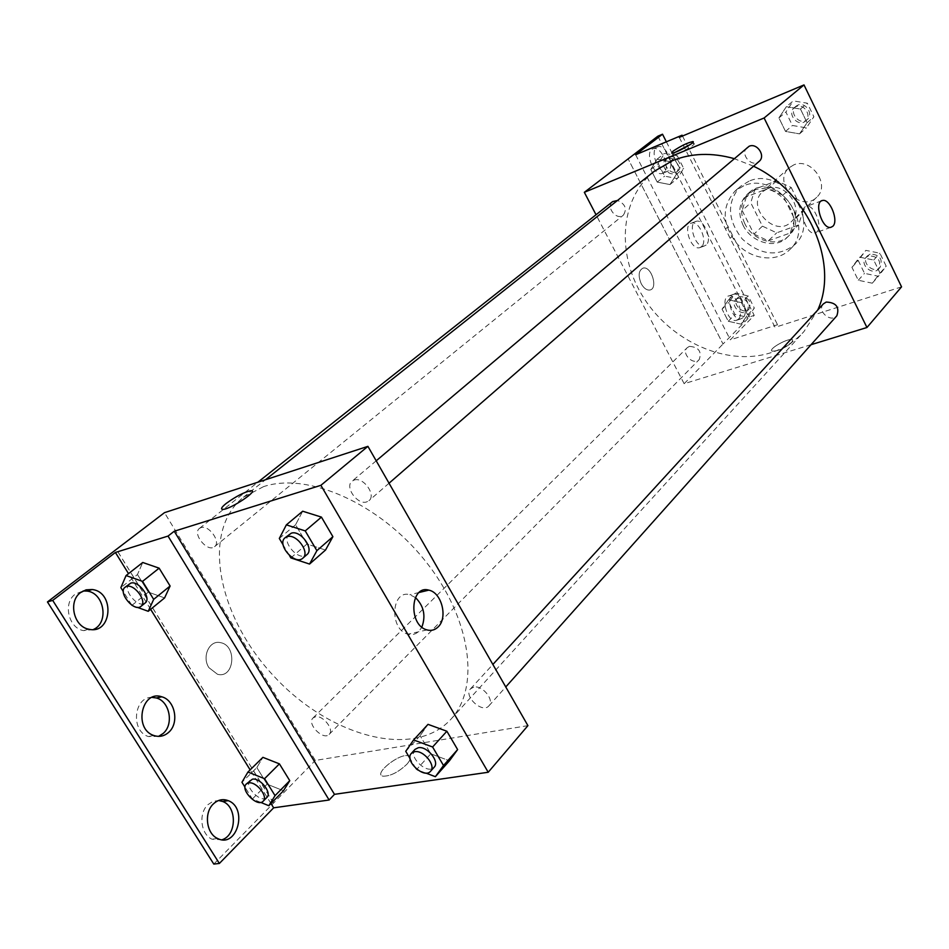 <?xml version="1.0" encoding="UTF-8"?>
<svg xmlns="http://www.w3.org/2000/svg" width="949" height="949" viewBox="0 0 949 949"><rect width="100%" height="100%" fill="white"/><g stroke="black" fill="none" stroke-linecap="round" stroke-linejoin="round"><path stroke-width="0.71" stroke-dasharray="4.75 3.56" d="M793.85 164.853L789.117 167.759C771.703 182.315 800.968 213.644 816.686 197.262C830.909 185.067 811.193 156.988 793.85 164.853M767.575 188.661L762.771 191.591C745.143 206.313 775.226 238.519 791.11 221.924C805.535 209.599 785.203 180.761 767.575 188.661M791.205 187.463L802.937 211.33L798.465 224.972L776.673 232.837L762.438 226.159L750.766 202.766L754.941 189.124L776.662 180.785L791.205 187.463L782.818 195.233L794.693 219.29L802.937 211.33M762.438 226.159L753.981 234.106L742.189 210.536L750.766 202.766M754.941 189.124L746.353 196.811L768.18 188.483L776.662 180.785M746.353 196.811L742.189 210.536M753.981 234.106L768.322 240.868L776.673 232.837M794.693 219.29L790.22 233.003L768.322 240.868M782.818 195.233L768.18 188.483M744.763 223.573C739.378 211.425 740.718 201.224 748.785 192.944C770.956 171.01 812.202 215.162 788.809 235.791C777.255 247.914 752.854 240.963 744.763 223.573M743.043 225.162C751.145 242.588 775.582 249.551 787.136 237.428C807.302 220.038 778.382 179.337 753.636 190.5L747.041 194.498C738.974 202.778 737.634 212.991 743.043 225.162M790.22 233.003L798.465 224.972M748.998 181.176L740.339 186.407C726.614 202.208 727.278 219.765 742.343 239.077C760.588 255.423 778.061 257.286 794.764 244.652C821.905 220.963 782.439 165.885 748.998 181.176M743.731 185.814L735.06 191.046C721.299 206.894 721.999 224.522 737.159 243.929C751.822 259.848 776.685 262.766 789.77 249.611C816.982 225.874 777.278 170.512 743.731 185.814M679.294 137.38L775.06 327.346L777.528 324.724L730.339 339.861L754.23 315.376L749.532 316.919L723.019 344.001L628.143 158.898L723.019 344.001M901.55 286.859L775.06 327.346M786.33 106.691L800.47 109.052L807.089 122.718L799.556 133.868L785.523 131.425L778.927 117.913L786.33 106.691L800.47 109.052L807.089 122.718L799.556 133.868L785.523 131.425L778.927 117.913L786.33 106.691L793.281 100.879L807.338 103.204L813.898 116.774L806.389 127.866L792.427 125.47L785.891 112.041L793.281 100.879M859.592 257.155L873.709 260.026L880.055 273.11L872.273 283.193L858.276 280.263L851.941 267.31L859.592 257.155L873.709 260.026L880.055 273.11L872.273 283.193L858.276 280.263L851.941 267.31L865.868 250.37L879.901 253.193L886.188 266.195L878.43 276.242L864.515 273.359L858.24 260.489L865.868 250.37M747.278 147.368C739.271 153.584 751.774 168.329 759.129 161.366M612.651 201.603C605.391 206.823 616.696 221.07 623.374 215.138C627.253 208.839 625.296 203.94 617.514 200.453M811.075 344.689L684.158 383.716L596.031 214.747M689.425 346.361L687.254 347.666C680.884 353.419 693.47 365.958 699.223 359.576C701.952 351.521 698.689 347.12 689.425 346.361M823.412 303.846C816.579 310.691 830.731 323.265 836.852 315.78M654.169 171.378C619.151 199.219 616.162 255.649 644.252 298.662C672.058 341.854 726.815 366.326 770.007 352.992C783.293 348.852 794.586 341.735 803.898 331.652L817.682 310.109M753.542 166.229L734.004 158.578M641.239 283.739C643.79 288.247 646.637 290.358 649.768 290.038C658.487 288.899 651.477 265.779 643.114 268.093C638.558 270.418 637.93 275.625 641.239 283.739C637.93 275.625 638.558 270.418 643.125 268.081C651.477 265.779 658.487 288.899 649.768 290.038C646.637 290.358 643.79 288.247 641.239 283.739M684.158 383.716L723.067 343.977M791.917 342.447L792.545 339.801C789.153 337.275 767.682 349.137 772.059 351.118C777.943 351.284 784.562 348.402 791.917 342.447C784.562 348.39 777.943 351.284 772.059 351.118C767.682 349.137 789.153 337.275 792.545 339.801L791.917 342.447M816.864 231.971C823.068 226.669 814.135 204.189 806.65 206.324C797.504 207.345 806.021 235.245 814.811 233.051L816.864 231.971M675.19 152.279L672.794 155.055C675.415 155.956 697.586 143.88 693.933 143.548L690.528 144.343M725.487 229.017L728.12 226.621L777.528 324.724M682.497 136.027L728.12 226.621M657.882 136.181L749.532 316.919M666.364 141.816L754.23 315.376M663.766 172.671L662.331 173.43C653.564 176.692 644.063 150.95 653.232 148.756C661.121 145.588 670.884 167.807 663.766 172.671M738.358 319.244L736.056 320.454C727.231 322.458 720.054 296.752 729.176 295.827C736.543 293.905 744.396 313.977 738.358 319.244M701.453 246.728L699.567 247.713C690.742 250.334 682.45 224.605 691.619 223.062C699.259 220.548 708.001 241.651 701.453 246.728M730.161 238.282L732.77 235.862M741.43 302.636L747.634 314.878L741.003 324.167L728.263 321.26L722.07 309.137L728.607 299.801L741.43 302.636L747.634 314.878L741.003 324.167L728.263 321.26L722.07 309.137L728.607 299.801L741.43 302.636L748.168 295.91L754.325 308.081L747.693 317.334L735.024 314.475L728.891 302.423L735.404 293.111L748.168 295.91M669.911 161.615L676.364 174.367L669.97 184.569L657.23 182.101L650.789 169.48L657.064 159.207L669.911 161.615L676.364 174.367L669.97 184.569L657.23 182.101L650.789 169.48L657.064 159.207L669.911 161.615L677.278 155.743L683.683 168.412L677.301 178.578L664.62 176.146L658.238 163.608L664.514 153.37L677.278 155.743M635.64 154.758L730.339 339.861M668.44 170.773L667.005 171.532C658.25 174.782 648.736 148.981 657.882 146.798C665.759 143.643 675.534 165.909 668.44 170.773M743.079 317.69L740.789 318.9C731.976 320.904 724.787 295.139 733.885 294.226C741.24 292.304 749.105 312.423 743.079 317.69M706.151 245.008L704.265 245.993C695.463 248.602 687.147 222.813 696.305 221.283C703.933 218.78 712.687 239.919 706.151 245.008M263.49 486.659L243.371 497.288C200.441 531.582 218.092 617.182 274.154 676.459C329.481 736.424 413.693 759.852 450.811 719.354C480.574 687.728 471.202 618.179 425.247 560.871C379.576 503.397 307.535 471.736 263.49 486.659M354.119 480.075C363.301 476.54 376.539 495.01 368.936 500.692L366.729 501.891C357.476 505.283 344.38 486.849 352.055 481.202L354.119 480.075M315.365 716.803L313.016 717.99C306.432 723.755 323.395 740.967 329.173 734.372C334.617 729.71 322.945 714.846 315.365 716.803M200.963 527.608L199.48 528.379C191.876 533.706 207.748 552.911 214.569 546.671C221.319 542.045 208.839 524.536 200.963 527.608M473.741 687.112L470.538 688.808C463.159 695.997 482.46 713.921 488.913 705.842C494.809 700.208 482.424 684.905 473.741 687.112M527.917 725.641L315.317 760.434L164.485 512.662M208.91 667.657L217.523 674.3C234.545 678.986 237.38 645.118 220.31 642.615C209.432 639.875 201.603 656.755 208.91 667.657C201.603 656.755 209.432 639.875 220.322 642.615C237.38 645.118 234.557 678.986 217.523 674.3L208.91 667.657M213.798 864.076L315.317 760.434M273.561 803.091L116.419 549.341M430.787 753.803L449.446 760.778L430.787 753.803L420.11 735.724L430.787 753.803L416.575 769.544M428.023 724.348L420.11 735.724L428.023 724.348M302.684 511.214L295.578 524.761L306.954 544.026L325.519 550.052L306.954 544.026L295.578 524.761L302.684 511.214M406.943 764.182C410.846 759.651 411.297 756.863 408.284 755.807C399.458 752.913 372.803 774.277 382.993 776.187C390.347 776.282 398.331 772.284 406.943 764.182C398.319 772.272 390.336 776.282 382.993 776.187C372.803 774.265 399.458 752.901 408.284 755.807C411.285 756.851 410.846 759.651 406.943 764.182M221.615 508.972L222.956 509.376M415.401 597.526L409.802 594.726C391.225 589.27 389.078 629.745 407.904 634.169C412.115 635.261 415.804 634.276 418.995 631.192L421.866 627.123M158.602 736.365L148.4 736.554C130.357 731.11 133.785 696.495 152.065 697.385M222.066 839.746L212.066 839.213C200.725 834.468 198.222 813.364 207.914 804.681L212.956 801.371L218.59 800.505M93.334 629.519L83.536 630.634C68.375 628.202 62.693 602.793 75.327 594.11L83.109 590.978M273.502 803.103L116.359 549.364M137.463 574.536L148.341 592.129L164.592 597.917L148.341 592.129L137.463 574.536L142.741 562.484L137.463 574.536L120.855 587.645M256.847 767.587L267.108 784.182L283.49 790.754L267.108 784.182L256.847 767.587L262.897 757.349L256.847 767.587L241.948 782.273M270.975 803.506L250.145 769.888M150.642 609.329L128.518 573.635M289.433 555.485L283.122 544.868M289.196 534.287C280.43 540.894 299.042 562.294 306.895 554.643M290.857 557.905L306.954 544.026M279.314 538.451L295.578 524.761M425.793 773.044L417.845 770.03M415.982 768.536L410.063 758.595M415.01 749.39C407.655 756.519 427.75 775.297 434.144 767.243M405.745 751.311L420.11 735.724M137.19 607.301L132.552 605.616M131.709 605.082L123.334 591.63M129.289 583.896C121.769 589.127 138.435 609.163 145.15 602.971M131.899 605.379L148.341 592.129M260.702 802.391L252.363 798.987L245.02 787.196M250.026 780.315C243.513 785.974 261.212 803.981 266.871 797.457M252.363 798.987L267.108 784.182M796.057 106.596L794.266 107.688C786.448 113.761 798.323 127.818 805.523 121.021C812.249 115.79 803.803 102.907 796.057 106.596M799.556 133.868L806.389 127.866M785.523 131.425L792.427 125.47M778.927 117.913L785.891 112.041M800.47 109.052L807.338 103.204M807.089 122.718L813.898 116.774M797.765 105.149L795.986 106.229C788.168 112.314 800.019 126.336 807.219 119.538C813.934 114.331 805.511 101.46 797.765 105.149M868.537 255.85L865.796 257.618C859.094 264.332 872.617 276.278 878.632 268.947C881.491 260.512 878.133 256.147 868.537 255.85M872.273 283.193L878.43 276.242M858.276 280.263L864.515 273.359M851.941 267.31L858.24 260.489M873.709 260.026L879.901 253.193M880.055 273.11L886.188 266.195M870.079 254.166L867.339 255.933C860.66 262.636 874.148 274.558 880.15 267.238C883.021 258.816 879.664 254.451 870.079 254.166M667.218 158.72L665.866 159.503C658.748 164.652 669.472 178.246 676.044 172.421C682.319 167.902 674.253 155.351 667.218 158.72M669.97 184.569L677.301 178.578M657.23 182.101L664.62 176.146M650.789 169.48L658.238 163.608M657.064 159.207L664.514 153.37M676.364 174.367L683.683 168.412M669.057 157.261L667.705 158.056C660.599 163.192 671.299 176.763 677.871 170.939C684.134 166.431 676.079 153.892 669.057 157.261M738.014 298.247L735.89 299.54C729.627 305.21 741.644 317.144 747.302 310.881C750.078 303.039 746.982 298.828 738.014 298.247M741.003 324.167L747.693 317.334M728.263 321.26L735.024 314.475M722.07 309.137L728.891 302.423M728.607 299.801L735.404 293.111M747.634 314.878L754.325 308.081M739.686 296.586L737.575 297.879C731.311 303.538 743.304 315.459 748.975 309.196C751.738 301.355 748.654 297.156 739.686 296.586M789.117 167.759L762.771 191.591M816.686 197.262L791.11 221.924M787.136 237.428L788.809 235.791M747.041 194.498L748.785 192.944M789.77 249.611L794.764 244.652M735.06 191.046L740.339 186.407M821.466 200.88L806.65 206.324M830.778 227.38L814.811 233.051M671.797 153.086L672.794 155.055M693.161 142.018L693.933 143.548M696.305 221.283L691.619 223.062M704.265 245.993L699.567 247.713M733.885 294.226L729.176 295.827M740.789 318.9L736.056 320.454M657.882 146.798L653.232 148.756M667.005 171.532L662.331 173.43M450.811 719.354L803.898 331.652M243.371 497.288L265.483 479.743M376.195 460.811L352.055 481.202M389.031 483.219L368.936 500.692M329.173 734.372L699.223 359.576M313.016 717.99L687.254 347.666M214.569 546.671L623.374 215.138M199.48 528.379L257.82 482.246M488.913 705.842L505.758 686.969M470.538 688.808L492.863 664.466M419.197 592.461L409.802 594.726M427.038 629.922L407.904 634.169M88.838 629.211L83.536 630.634M217.629 838.501L212.066 839.213M153.833 735.499L148.4 736.554M805.523 121.021L807.219 119.538M794.266 107.688L795.986 106.229M878.632 268.947L880.15 267.238M865.796 257.618L867.339 255.933M676.044 172.421L677.871 170.939M665.866 159.503L667.705 158.056M747.302 310.881L748.975 309.196M735.89 299.54L737.575 297.879"/><path stroke-width="1.42" d="M596.031 214.747L584.335 192.315L657.882 136.181L662.521 134.212L635.64 154.758L682.082 135.197L679.294 137.38L804.005 84.924L901.55 286.859L866.947 327.5L811.075 344.689M672.96 151.223C680.931 145.909 687.586 142.682 692.936 141.567C696.59 141.887 674.407 153.963 671.797 153.086L672.96 151.223M584.335 192.315L764.111 117.984L804.005 84.924M389.031 483.219L759.129 161.366C766.021 156.027 757.088 142.528 749.117 146.265L376.195 460.811M617.514 200.453L612.651 201.603L257.82 482.246M764.111 117.984L866.947 327.5M505.758 686.969L836.852 315.78C839.711 307.096 836.164 302.517 826.223 302.067L823.412 303.846L492.863 664.466M817.682 310.109C839.391 263.869 808.382 191.971 753.542 166.229M734.004 158.578C711.774 152.409 691.275 153.097 672.533 160.642L654.169 171.378L265.483 479.743M832.807 226.301L830.778 227.38C822.059 229.539 813.471 201.461 822.558 200.476C829.984 198.377 838.952 221.01 832.807 226.301M690.528 144.343L675.19 152.279M682.082 135.197L682.497 136.027M662.521 134.212L666.364 141.816M164.485 512.662L367.915 446.35L527.917 725.641L488.213 772.261L334.475 794.337L174.248 531.238L168.032 536.078L115.398 552.472L52.705 600.397L47.45 601.939L164.485 512.662M222.956 509.376C230.619 509.376 259.729 489.862 250.833 490.74C244.201 492.104 235.993 496.339 226.206 503.433C235.993 496.339 244.201 492.104 250.833 490.74C259.718 489.862 230.619 509.376 222.956 509.364C220.358 509.281 221.437 507.3 226.206 503.421C222.754 506.185 221.224 508.035 221.615 508.972M174.248 531.238L320.892 485.319L367.915 446.35M449.446 760.778L457.62 749.58L446.872 731.24L428.023 724.348L446.872 731.24L457.62 749.58L449.446 760.778L435.366 776.685L425.793 773.044M302.684 511.214L321.438 517.11L302.684 511.214L286.361 524.868L305.234 530.906L316.883 550.669L309.552 564.062L290.857 557.905L289.433 555.485M332.897 536.683L321.438 517.11L332.897 536.683L325.519 550.052L332.897 536.683L316.883 550.669M320.892 485.319L488.213 772.261M438.106 626.957C434.927 630.053 431.249 631.049 427.038 629.922C408.212 625.415 410.217 584.584 428.794 590.136C441.688 592.425 448.118 617.799 438.106 626.957M334.475 794.337L329.125 800.007L273.656 807.824L219.373 863.448L213.798 864.076L47.45 601.939M421.866 627.123C425.994 615.782 423.835 605.913 415.401 597.526M219.373 863.448L52.705 600.397M152.065 697.385L156.336 697.978C169.717 701.24 174.153 724.36 163.098 733.506L158.602 736.365M218.59 800.505L222.683 801.478C237.179 806.543 236.823 835.345 222.066 839.746M83.109 590.978L86.893 591.061C104.248 592.651 109.372 622.888 93.334 629.519M329.125 800.007L168.032 536.078M142.741 562.484L159.135 568.166L142.741 562.484L126.063 575.557L142.552 581.369L153.679 599.365L148.234 611.298L137.19 607.301M170.108 586.008L159.135 568.166L170.108 586.008L164.592 597.917L170.108 586.008L153.679 599.365M262.897 757.349L279.421 763.862L262.897 757.349L247.938 772.047L264.557 778.69L275.044 795.642L268.828 805.713L260.702 802.391M289.753 780.671L279.421 763.862L289.753 780.671L283.49 790.754L289.753 780.671L275.044 795.642M273.656 807.824L270.975 803.506M250.145 769.888L150.642 609.329M128.518 573.635L115.398 552.472M168.542 732.45C164.13 736.246 159.23 737.266 153.833 735.499C133.299 729.046 141.638 689.615 161.745 696.803C175.138 700.089 179.586 723.28 168.542 732.45M213.442 803.862C217.962 799.71 222.885 798.643 228.211 800.659C248.175 807.919 237.143 848.608 217.629 838.501C206.265 833.732 203.75 812.569 213.442 803.862M80.594 592.556L86.086 589.839L92.16 589.519C115.315 591.974 111.958 634.988 88.838 629.211C73.666 626.755 67.96 601.263 80.594 592.556M283.122 544.868L279.314 538.451L286.361 524.868M302.826 558.178L306.895 554.643C314.499 549.008 300.536 529.779 291.284 533.184L285.08 537.763C276.313 544.37 294.973 565.829 302.826 558.178C310.43 552.555 296.42 533.267 287.156 536.671L285.08 537.763M309.552 564.062L325.519 550.052M305.234 530.906L321.438 517.11M417.845 770.03L415.982 768.536M410.063 758.595L405.745 751.311L413.622 739.947L432.602 746.993L443.515 765.499L435.366 776.685M430.549 771.264L434.144 767.243C440.028 761.667 427.038 745.724 418.236 747.741L415.01 749.39L411.38 753.352C404.025 760.481 424.167 779.319 430.549 771.264C436.433 765.689 423.42 749.71 414.606 751.715L411.38 753.352M413.622 739.947L428.023 724.348M432.602 746.993L446.872 731.24M443.515 765.499L457.62 749.58M132.552 605.616L131.709 605.082M123.334 591.63L120.855 587.645L126.063 575.557M140.986 606.352L145.15 602.971C151.84 598.428 138.661 580.207 130.772 583.137L125.09 587.217C117.569 592.449 134.284 612.532 140.986 606.352C147.676 601.796 134.45 583.54 126.561 586.47L125.09 587.217M148.234 611.298L164.592 597.917M142.552 581.369L159.135 568.166M245.02 787.196L241.948 782.273L247.938 772.047M263.146 801.229L266.871 797.457C272.28 792.889 260.014 777.421 252.375 779.188L246.254 784.052C239.753 789.698 257.487 807.753 263.146 801.229C268.543 796.674 256.242 781.169 248.602 782.925L246.254 784.052M268.828 805.713L283.49 790.754M264.557 778.69L279.421 763.862M822.558 200.476L821.466 200.88M428.794 590.136L419.197 592.461M92.16 589.519L86.893 591.061M228.211 800.659L222.683 801.478M161.745 696.803L156.336 697.978"/></g></svg>
